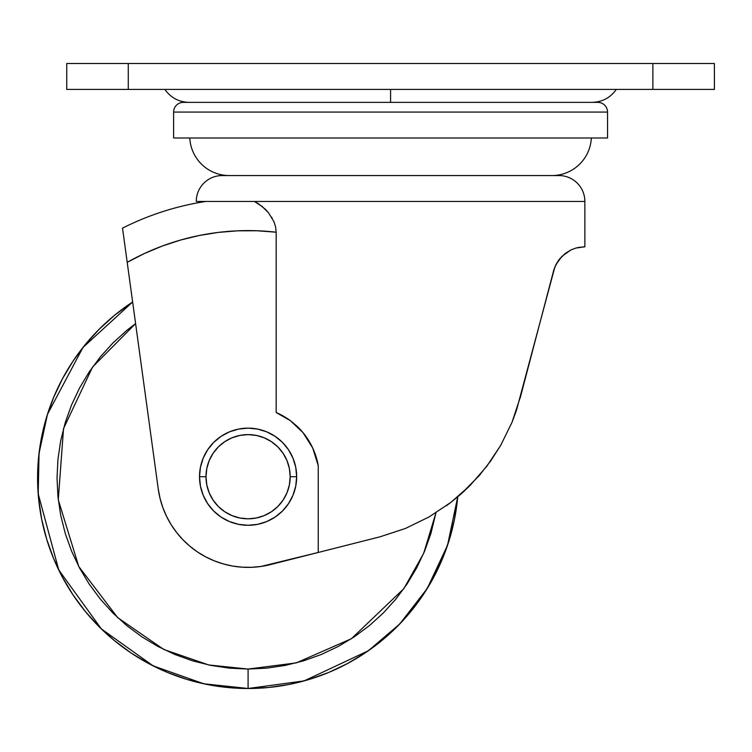<?xml version="1.0" encoding="UTF-8"?>
<svg xmlns="http://www.w3.org/2000/svg" width="752" height="752" viewBox="0 0 752 752"><rect width="100%" height="100%" fill="white"/><g stroke="black" fill="none" stroke-linecap="round" stroke-linejoin="round"><path stroke-width="1.13" d="M222.996 175.554L558.962 175.554A25.906 25.906 0 0 1 584.868 201.461L254.439 201.461L584.868 201.461A25.906 25.906 0 0 0 558.962 175.554L222.178 175.554A25.906 25.906 0 0 0 196.272 201.461L206.772 201.461M199.515 476.712L205.992 476.712A42.093 42.093 0 0 1 248.085 434.609A42.093 42.093 0 0 1 290.187 476.712L296.664 476.712A48.57 48.57 0 0 0 248.085 428.132A48.57 48.57 0 0 0 199.515 476.712A48.57 48.57 0 0 1 248.085 428.132A48.57 48.57 0 0 1 296.664 476.712L295.733 486.187L292.96 495.295L288.477 503.699L282.432 511.059L275.072 517.094L266.678 521.587L257.56 524.351L248.085 525.281L238.61 524.351L229.501 521.587L221.097 517.094L213.737 511.059L207.702 503.699L203.209 495.295L200.446 486.187L199.515 476.712L200.446 467.236L203.209 458.118L207.702 449.724L213.737 442.364L221.097 436.32L229.501 431.836L238.61 429.072L248.085 428.132L257.56 429.072L266.678 431.836L275.072 436.32L282.432 442.364L288.477 449.724L292.96 458.118L295.733 467.236L296.664 476.712A48.57 48.57 0 0 1 248.085 525.281A48.57 48.57 0 0 1 199.515 476.712A48.57 48.57 0 0 0 248.085 525.281A48.57 48.57 0 0 0 296.664 476.712L290.187 476.712L289.379 484.927L286.982 492.823L283.09 500.099L277.855 506.481L271.472 511.717L264.196 515.599L256.3 517.996L248.085 518.805L239.879 517.996L231.983 515.599L224.698 511.717L218.324 506.481L213.089 500.099L209.197 492.823L206.8 484.927L205.992 476.712L206.8 468.496L209.197 460.6L213.089 453.324L218.324 446.942L224.698 441.706L231.983 437.814L239.879 435.417L248.085 434.609L256.3 435.417L264.196 437.814L271.472 441.706L277.855 446.942L283.09 453.324L286.982 460.6L289.379 468.496L290.187 476.712A42.093 42.093 0 0 1 248.085 518.805A42.093 42.093 0 0 1 205.992 476.712L199.515 476.712M309.185 679.432L328.643 672.476L309.185 679.432L289.153 684.452L268.718 687.478L248.085 688.494L248.085 669.064L266.819 668.143L285.365 665.388L303.545 660.839L321.207 654.522L338.156 646.504L354.239 636.869L369.298 625.692L383.191 613.106L395.778 599.212L406.945 584.154L416.589 568.07L424.607 551.122L430.924 533.469L435.953 512.808L423.686 553.303L403.88 588.609L351.41 638.711L296.232 662.897L248.085 669.064L248.085 688.494L304.137 680.898L368.311 650.781L399.754 623.963L427.23 588.515L447.515 545.332L457.733 496.846A210.485 210.485 0 0 1 248.085 688.494L227.461 687.478L207.026 684.452L186.985 679.432L167.536 672.476L148.868 663.64L131.149 653.018L148.868 663.64M560.259 258.133L559.789 258.688L560.259 258.133M262.805 206.969L254.439 201.461L234.483 201.461L254.439 201.461L258.162 203.548L265.268 209.206L268.53 212.797L273.888 221.549L275.561 226.709L276.181 232.208L276.181 412.538L290.328 420.631L296.918 426.13L302.981 432.588L308.264 439.864L312.682 447.948L316.028 456.567L318.246 465.648L318.246 552.466L380.014 536.815L405.356 528.506L429.119 516.915L450.862 502.392L470.103 485.425L486.798 466.278L500.738 445.297L511.971 422.398L520.553 396.501M463.871 491.432L470.508 485.021M446.303 505.805L451.313 502.045M428.621 517.207L429.364 516.784M361.327 541.553L362.116 541.355M342.865 546.234L345.911 545.463M357.275 542.577L361.129 541.6M551.883 175.554A39.508 39.508 0 0 0 591.345 137.983A39.508 39.508 0 0 1 551.883 175.554M189.795 137.983A39.508 39.508 0 0 0 229.257 175.554A39.508 39.508 0 0 1 189.795 137.983M173.609 112.076L173.609 137.983L607.541 137.983L607.541 112.076L173.609 112.076L607.541 112.076A9.71 9.71 0 0 0 597.821 102.366L183.319 102.366A9.71 9.71 0 0 0 173.609 112.076A9.71 9.71 0 0 1 183.319 102.366L390.57 102.366L390.57 89.413L390.57 102.366L597.821 102.366A9.71 9.71 0 0 1 607.541 112.076L607.541 137.983L173.609 137.983L173.609 112.076M122.896 230.883L158.258 489.016L160.044 498.379L162.808 507.506L166.512 516.286L171.118 524.633L176.57 532.444L182.821 539.645L189.786 546.149L197.4 551.893L205.569 556.8L214.217 560.813L223.231 563.906L232.518 566.04L241.984 567.177L251.516 567.318L261.01 566.453L318.246 552.466L318.246 465.648A71.243 71.243 0 0 0 296.918 426.13M464.586 490.774L461.061 493.961M554.901 266.913L558.764 260.004L565.081 253.537L570.937 249.946L575.9 248.057L583.843 246.806M556.988 262.702L556.527 263.501M579.801 247.192L575.872 248.066L584.868 246.797L584.304 246.797L584.868 246.797L584.868 201.461M520.196 397.883L553.547 270.946L555.831 264.836L561.923 256.329L570.937 249.946L575.9 248.057M273.897 221.577L268.53 212.797L261.649 206.029M290.3 420.612A71.243 71.243 0 0 0 276.181 412.538L276.181 232.208L275.561 226.709L273.813 221.379M272.092 217.958L271.622 217.168M714.4 63.506L714.4 89.413L714.4 63.506L652.877 63.506L652.877 89.413L714.4 89.413L652.877 89.413L652.877 63.506L128.272 63.506L128.272 89.413L652.877 89.413L128.272 89.413L128.272 63.506L66.74 63.506L66.74 89.413L128.272 89.413L66.74 89.413L66.74 63.506L714.4 63.506M184.325 102.366L183.319 102.366M227.865 201.461L205.738 201.461A278.494 278.494 0 0 0 122.52 228.138A278.494 278.494 0 0 1 205.738 201.461L196.272 201.461A25.906 25.906 0 0 1 222.178 175.554M126.759 259.073L127.201 262.335A246.111 246.111 0 0 1 276.181 232.208L256.93 230.761L237.623 230.826L218.371 232.406L199.308 235.479L180.546 240.048L162.197 246.073L144.384 253.518L127.201 262.335L158.258 489.016A90.672 90.672 0 0 0 270.363 564.602L380.014 536.815L405.544 528.43M310.896 444.376L308.63 440.446M305.773 436.198L303.488 433.218M299.747 428.941L297.538 426.722M292.716 422.474L291.381 421.43M276.181 412.538L290.328 420.631L302.981 432.588L312.682 447.948L318.246 465.648M554.863 267.007L516.464 410.338L511.971 422.398L500.738 445.297L490.53 461.202L478.808 476.072L460.779 494.214L450.862 502.392L429.119 516.915L405.356 528.506M486.798 466.278L487.362 465.535M469.643 485.895L470.338 485.2M450.862 502.392L451.924 501.565M429.129 516.915L430.078 516.361M558.181 260.831L558.708 260.089M554.835 267.063L553.632 270.635M553.547 270.946L555.831 264.836M158.484 490.586L160.044 498.379M205.569 556.8L211.284 559.582M224.763 564.329L232.518 566.04M464.633 490.727L463.674 491.611M480.293 474.343L479.344 475.461M423.103 594.945L433.725 577.226L423.103 594.945L410.799 611.536L396.924 626.839L381.621 640.713L365.03 653.018L347.311 663.64L328.643 672.476M73.076 361.063L62.454 378.782L73.076 361.063L85.38 344.472L99.255 329.169L114.558 315.295L132.634 302.003L82.955 347.48L47.479 414.286L39.048 453.362L38.192 493.773L58.75 569.969L101.37 628.926L153.126 665.858L203.754 683.775L248.085 688.494A210.485 210.485 0 0 1 132.634 302.003M46.662 539.109L53.627 558.557L46.662 539.109L41.642 519.068L38.615 498.642L37.6 478.009L38.615 457.376L41.642 436.94L46.662 416.909L53.627 397.451L62.454 378.782M457.733 496.846L454.528 519.068L449.508 539.109L442.552 558.557L433.725 577.226M131.149 653.018L114.558 640.713L99.255 626.839L85.38 611.536L73.076 594.945L62.454 577.226L53.627 558.557M248.085 669.064L208.727 664.965L163.823 649.484L117.65 617.608L78.772 566.529L58.271 499.732L63.535 428.593L92.552 367.042L135.595 323.576L126.881 330.316L112.988 342.903L100.401 356.796L89.225 371.864L79.59 387.938L71.572 404.886L65.255 422.549L60.705 440.728L57.951 459.275L57.03 478.009L57.951 496.734L60.705 515.28L65.255 533.469L71.572 551.122L79.59 568.07L89.225 584.154L100.401 599.212L112.988 613.106L126.881 625.692L141.94 636.869L158.023 646.504L174.972 654.522L192.625 660.839L210.814 665.388L229.36 668.143L248.085 669.064M125.932 253.039L126.317 255.859M125.029 246.487L125.462 249.589M124.202 240.396L124.653 243.751M123.723 236.936L123.939 238.525M123.018 231.757L123.347 234.192M211.688 201.461L205.738 201.461M218.691 201.461L221.314 201.461M122.52 228.138L122.896 230.892M247.756 201.461L214.987 201.461M616.283 89.413C610.361 97.76 602.277 102.084 592.05 102.366M164.867 89.413C170.789 97.76 178.863 102.084 189.1 102.366"/></g></svg>
